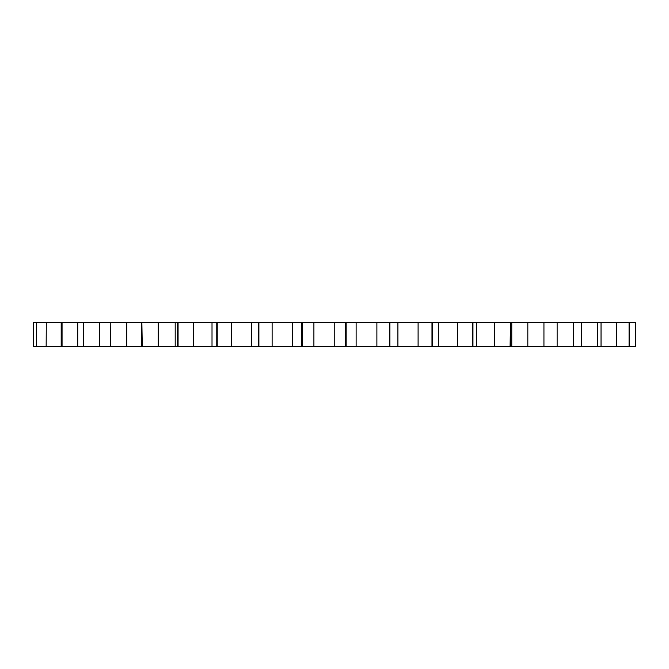 <?xml version="1.0" encoding="UTF-8"?>
<svg xmlns="http://www.w3.org/2000/svg" width="669" height="669" viewBox="0 0 669 669"><rect width="100%" height="100%" fill="white"/><g stroke="black" fill="none" stroke-linecap="round" stroke-linejoin="round"><path stroke-width="1" d="M33.45 346.492L33.45 322.508L33.45 346.492L46.161 346.492L46.303 322.508L46.161 346.492M217.233 346.492L217.233 322.508L216.764 322.508L216.764 346.492L258.401 346.492L258.401 322.508L258.895 322.508L258.895 346.492L258.401 346.492M178.071 346.492L177.645 346.492L177.645 322.508L178.071 322.508L178.071 346.492L216.764 346.492M62.058 346.492L62.058 322.508L61.841 346.492L83.349 346.492L83.633 322.508L83.349 346.492M142.263 346.492L141.87 322.508L142.263 346.492L177.645 346.492M110.552 346.492L110.218 322.508L110.552 346.492L141.87 346.492M635.55 322.508L635.517 346.492L635.55 322.508M432.458 346.492L432.458 322.508L431.982 322.508L431.982 346.492L472.498 346.492L472.498 322.508L472.95 322.508L472.95 346.492L472.498 346.492M510.497 346.492L510.497 322.508L510.087 346.492L543.939 346.492L543.939 322.508L543.939 346.492M573.642 346.492L573.642 322.508L573.333 346.492L597.643 346.492L597.643 322.508L597.643 346.492M616.534 346.492L616.534 322.508L616.358 346.492L635.517 346.492M616.534 322.508L629.178 322.508L629.178 346.492M629.069 322.508L629.069 346.492M346.157 346.492L346.157 322.508L345.647 322.508L345.647 346.492L431.982 346.492M302.179 346.492L301.669 346.492L301.669 322.508L302.179 322.508L302.179 346.492L345.647 346.492M346.157 322.508L389.893 322.508L389.893 346.492M389.4 322.508L389.4 346.492M33.45 322.508L36.628 322.508L36.628 346.492M36.628 322.508L36.703 346.492M83.633 346.492L110.218 346.492M46.303 346.492L61.841 346.492M597.894 346.492L616.358 346.492M544.298 346.492L573.333 346.492M472.95 346.492L510.087 346.492M258.895 346.492L301.669 346.492M178.071 322.508L216.764 322.508M217.233 322.508L258.401 322.508M258.895 322.508L301.669 322.508M302.179 322.508L345.647 322.508M389.893 322.508L431.982 322.508M432.458 322.508L472.498 322.508M472.95 322.508L510.087 322.508M510.497 322.508L543.939 322.508M544.298 322.508L573.333 322.508M573.642 322.508L597.643 322.508M597.894 322.508L616.358 322.508M629.178 322.508L635.517 322.508M36.703 322.508L46.161 322.508M46.303 322.508L61.841 322.508M62.058 322.508L83.349 322.508M83.633 322.508L110.218 322.508M110.552 322.508L141.87 322.508M142.263 322.508L177.645 322.508M376.881 322.508L376.881 346.492M356.125 322.508L356.125 346.492M292.662 322.508L292.662 346.492M272.124 322.508L272.124 346.492M251.444 322.508L251.444 346.492M231.683 322.508L231.683 346.492M334.768 322.508L334.768 346.492M313.903 322.508L313.903 346.492M601.038 322.508L601.038 346.492M581.721 322.508L581.721 346.492M557.135 322.508L557.135 346.492M527.816 322.508L527.816 346.492M511.76 322.508L511.76 346.492M494.383 322.508L494.383 346.492M476.554 322.508L476.554 346.492M457.546 322.508L457.546 346.492M438.329 322.508L438.329 346.492M418.1 322.508L418.1 346.492M397.904 322.508L397.904 346.492M99.731 322.508L99.731 346.492M141.786 322.508L141.786 346.492M126.759 322.508L126.759 346.492M77.721 322.508L77.721 346.492M61.188 322.508L61.188 346.492M175.203 322.508L175.203 346.492M158.219 322.508L158.219 346.492M212.014 322.508L212.014 346.492M193.441 322.508L193.441 346.492"/></g></svg>

